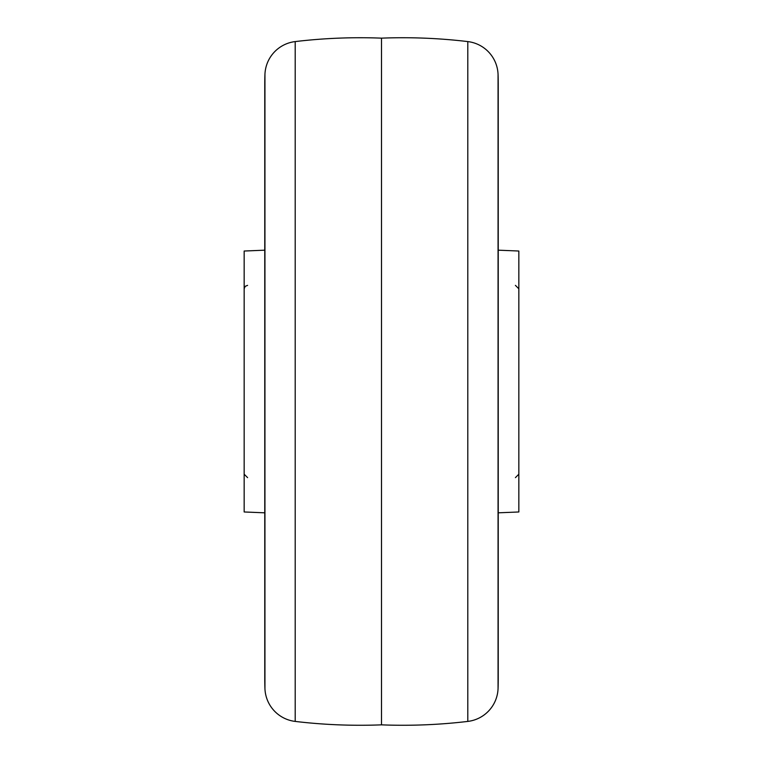 <?xml version="1.0" encoding="UTF-8"?>
<svg xmlns="http://www.w3.org/2000/svg" width="763" height="763" viewBox="0 0 763 763"><rect width="100%" height="100%" fill="white"/><g stroke="black" fill="none" stroke-linecap="round" stroke-linejoin="round"><path stroke-width="1.14" d="M264.942 74.421A274.68 274.68 0 0 0 264.761 84.502L264.761 678.498A274.68 274.68 0 0 0 264.942 688.579L264.942 74.421A34.335 34.335 0 0 1 295.205 41.584A549.36 549.36 0 0 1 381.5 38.15L381.5 724.85A549.36 549.36 0 0 1 295.205 721.416A34.335 34.335 0 0 1 264.942 688.579M498.058 688.579L498.058 74.421A274.68 274.68 0 0 1 498.239 84.502L498.239 678.498A274.68 274.68 0 0 1 498.058 688.579A34.335 34.335 0 0 1 467.795 721.416A549.36 549.36 0 0 1 381.5 724.85M498.058 74.421A34.335 34.335 0 0 0 467.795 41.584A549.36 549.36 0 0 0 381.5 38.15M498.239 512.822L518.84 511.973L518.84 251.027L498.239 250.178M264.761 512.822L244.16 511.973L244.16 251.027L264.761 250.178M295.205 721.416L295.205 41.584M467.795 721.416L467.795 41.584M247.594 285.362L245.181 286.344L244.16 288.796M247.594 477.638L244.16 474.204M515.406 477.638L518.84 474.204M515.406 285.362L518.84 288.796"/></g></svg>
